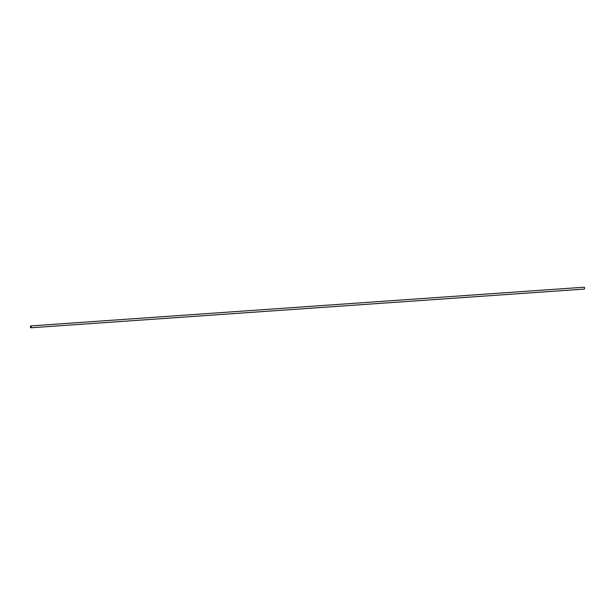 <?xml version="1.0" encoding="UTF-8"?>
<svg xmlns="http://www.w3.org/2000/svg" width="615" height="615" viewBox="0 0 615 615"><rect width="100%" height="100%" fill="white"/><g stroke="black" fill="none" stroke-linecap="round" stroke-linejoin="round"><path stroke-width="0.92" d="M30.873 327.78A0.93 0.423 -94 0 0 30.881 327.78A0.93 0.423 -94 0 0 31.242 326.826A0.93 0.423 -94 0 0 30.758 325.912A0.93 0.423 -94 0 0 30.75 325.912A0.93 0.423 -94 0 0 30.389 326.865A0.93 0.423 -94 0 0 30.873 327.78L584.25 289.088A0.93 0.423 -94 0 0 584.25 289.088A0.93 0.423 -94 0 0 584.611 288.135A0.93 0.423 -94 0 0 584.127 287.22A0.93 0.423 -94 0 0 584.119 287.22A0.93 0.423 -94 0 0 584.112 287.22M584.119 287.22L30.75 325.912"/></g></svg>
